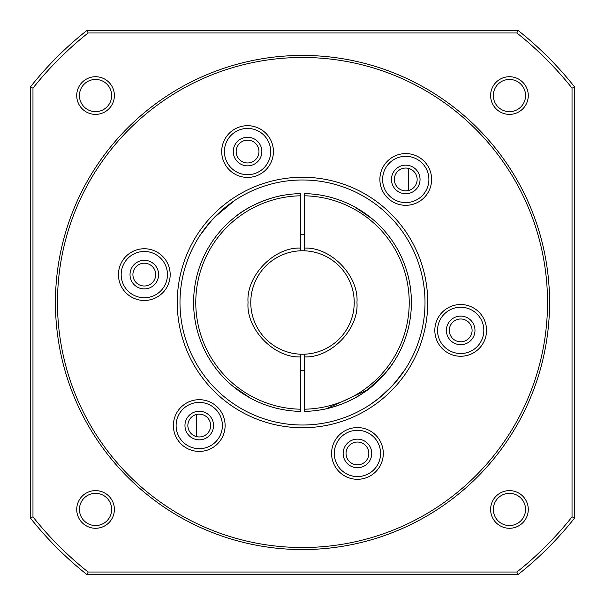 <?xml version="1.0" encoding="UTF-8"?>
<svg xmlns="http://www.w3.org/2000/svg" width="605" height="605" viewBox="0 0 605 605"><rect width="100%" height="100%" fill="white"/><g stroke="black" fill="none" stroke-linecap="round" stroke-linejoin="round"><path stroke-width="0.91" d="M300.458 356.912C273.974 358.069 245.902 328.923 248.05 302.5C245.902 276.077 273.967 246.931 300.458 248.088L300.458 193.623A108.9 108.9 0 0 0 193.6 302.5A108.9 108.9 0 0 0 300.458 411.377L300.458 354.326M300.458 250.682L300.458 250.81A51.728 51.728 0 0 1 354.227 302.5A51.728 51.728 0 0 1 304.542 354.19L304.542 411.377A108.9 108.9 0 0 0 411.4 302.5A108.9 108.9 0 0 0 304.542 193.623L304.542 250.81A51.728 51.728 0 0 1 354.227 302.5A51.728 51.728 0 0 1 300.458 354.19A51.728 51.728 0 0 1 250.773 302.5A51.728 51.728 0 0 1 300.458 250.81L300.458 248.088M472.089 330.39A11.404 11.404 0 0 1 460.685 341.795A11.404 11.404 0 0 1 449.288 330.39A11.404 11.404 0 0 1 460.685 318.994A11.404 11.404 0 0 1 472.089 330.39M368.838 453.44A11.404 11.404 0 0 1 357.442 464.844A11.404 11.404 0 0 1 346.037 453.44A11.404 11.404 0 0 1 357.442 442.036A11.404 11.404 0 0 1 368.838 453.44M210.653 425.549A11.404 11.404 0 0 1 199.249 436.946A11.404 11.404 0 0 1 187.852 425.549A11.404 11.404 0 0 1 199.249 414.145A11.404 11.404 0 0 1 210.653 425.549M155.712 274.609A11.404 11.404 0 0 1 144.315 286.006A11.404 11.404 0 0 1 132.911 274.609A11.404 11.404 0 0 1 144.315 263.205A11.404 11.404 0 0 1 155.712 274.609M258.963 151.56A11.404 11.404 0 0 1 247.558 162.964A11.404 11.404 0 0 1 236.162 151.56A11.404 11.404 0 0 1 247.558 140.156A11.404 11.404 0 0 1 258.963 151.56M417.147 179.451A11.404 11.404 0 0 1 405.751 190.855A11.404 11.404 0 0 1 394.347 179.451A11.404 11.404 0 0 1 405.751 168.054A11.404 11.404 0 0 1 417.147 179.451M304.542 234.468A68.062 68.062 0 0 0 300.458 234.468M232.955 386.3L250.712 398.302M229.673 383.464C225.756 379.827 225.756 379.827 229.673 383.464M213.436 239.83L215.138 237.485M372.045 218.7L354.288 206.698L357.691 208.619M326.549 408.715L367.386 389.953L384.697 373.935L392.539 363.756C392.471 364.686 377.278 384.621 363.045 393.016C349.516 402.718 329.717 408.708 319.667 410.039M196.36 414.516L196.36 436.576M408.64 190.484L408.64 168.424M300.458 370.532A68.062 68.062 0 0 0 304.542 370.532M300.458 195.801A106.722 106.722 0 0 0 195.778 302.5A106.722 106.722 0 0 0 300.458 409.199M233.681 218.102C249.041 204.596 272.931 196.542 285.326 194.961C272.152 196.731 249.154 204.649 233.681 218.102M375.327 221.536C379.244 225.173 379.244 225.173 375.327 221.536M304.542 409.199A106.722 106.722 0 0 0 409.222 302.5A106.722 106.722 0 0 0 304.542 195.801M304.542 248.088C331.026 246.931 359.098 276.077 356.95 302.5C359.098 328.923 331.033 358.069 304.542 356.912M199.816 235.67L210.805 221.256M211.72 220.235L225.272 207.394L234.778 200.406M391.42 386.776L401.047 375.289L405.267 369.201L394.195 383.744M393.28 384.765L379.728 397.606L370.222 404.594L378.306 398.74L390.467 387.767M234.589 200.535L214.533 217.233M213.58 218.224L203.953 229.711L199.733 235.799M179.987 302.5A122.513 122.513 0 0 1 302.5 179.987A122.513 122.513 0 0 1 425.012 302.5A122.513 122.513 0 0 1 302.5 425.012A122.513 122.513 0 0 1 179.987 302.5M177.265 302.5A125.235 125.235 0 0 1 302.5 177.265A125.235 125.235 0 0 1 427.735 302.5A125.235 125.235 0 0 1 302.5 427.735A125.235 125.235 0 0 1 177.265 302.5M391.458 179.451A14.293 14.293 0 0 1 405.751 165.157A14.293 14.293 0 0 1 420.044 179.451A14.293 14.293 0 0 1 405.751 193.744A14.293 14.293 0 0 1 391.458 179.451M446.392 330.39A14.293 14.293 0 0 1 460.685 316.097A14.293 14.293 0 0 1 474.978 330.39A14.293 14.293 0 0 1 460.685 344.684A14.293 14.293 0 0 1 446.392 330.39M343.148 453.44A14.293 14.293 0 0 1 357.442 439.147A14.293 14.293 0 0 1 371.735 453.44A14.293 14.293 0 0 1 357.442 467.733A14.293 14.293 0 0 1 343.148 453.44M184.956 425.549A14.293 14.293 0 0 1 199.249 411.256A14.293 14.293 0 0 1 213.542 425.549A14.293 14.293 0 0 1 199.249 439.843A14.293 14.293 0 0 1 184.956 425.549M130.022 274.609A14.293 14.293 0 0 1 144.315 260.316A14.293 14.293 0 0 1 158.608 274.609A14.293 14.293 0 0 1 144.315 288.903A14.293 14.293 0 0 1 130.022 274.609M233.265 151.56A14.293 14.293 0 0 1 247.558 137.267A14.293 14.293 0 0 1 261.852 151.56A14.293 14.293 0 0 1 247.558 165.853A14.293 14.293 0 0 1 233.265 151.56M549.567 302.5A247.067 247.067 0 0 0 302.5 55.433A247.067 247.067 0 0 0 55.433 302.5A247.067 247.067 0 0 0 302.5 549.567A247.067 247.067 0 0 0 549.567 302.5M547.525 302.5A245.025 245.025 0 0 0 302.5 57.475A245.025 245.025 0 0 0 57.475 302.5A245.025 245.025 0 0 0 302.5 547.525A245.025 245.025 0 0 0 547.525 302.5M114.383 509.448A18.831 18.831 0 0 0 95.552 490.617A18.831 18.831 0 0 0 76.722 509.448A18.831 18.831 0 0 0 95.552 528.278A18.831 18.831 0 0 0 114.383 509.448M111.66 509.448A16.108 16.108 0 0 0 95.552 493.34A16.108 16.108 0 0 0 79.444 509.448A16.108 16.108 0 0 0 95.552 525.556A16.108 16.108 0 0 0 111.66 509.448M528.278 95.552A18.831 18.831 0 0 0 509.448 76.722A18.831 18.831 0 0 0 490.617 95.552A18.831 18.831 0 0 0 509.448 114.383A18.831 18.831 0 0 0 528.278 95.552M525.556 95.552A16.108 16.108 0 0 0 509.448 79.444A16.108 16.108 0 0 0 493.34 95.552A16.108 16.108 0 0 0 509.448 111.66A16.108 16.108 0 0 0 525.556 95.552M528.278 509.448A18.831 18.831 0 0 0 509.448 490.617A18.831 18.831 0 0 0 490.617 509.448A18.831 18.831 0 0 0 509.448 528.278A18.831 18.831 0 0 0 528.278 509.448M525.556 509.448A16.108 16.108 0 0 0 509.448 493.34A16.108 16.108 0 0 0 493.34 509.448A16.108 16.108 0 0 0 509.448 525.556A16.108 16.108 0 0 0 525.556 509.448M114.383 95.552A18.831 18.831 0 0 0 95.552 76.722A18.831 18.831 0 0 0 76.722 95.552A18.831 18.831 0 0 0 95.552 114.383A18.831 18.831 0 0 0 114.383 95.552M111.66 95.552A16.108 16.108 0 0 0 95.552 79.444A16.108 16.108 0 0 0 79.444 95.552A16.108 16.108 0 0 0 95.552 111.66A16.108 16.108 0 0 0 111.66 95.552M225.113 425.549A25.864 25.864 0 0 0 199.249 399.686A25.864 25.864 0 0 0 173.385 425.549A25.864 25.864 0 0 0 199.249 451.413A25.864 25.864 0 0 0 225.113 425.549M222.39 425.549A23.141 23.141 0 0 0 199.249 402.408A23.141 23.141 0 0 0 176.108 425.549A23.141 23.141 0 0 0 199.249 448.691A23.141 23.141 0 0 0 222.39 425.549M383.305 453.44A25.864 25.864 0 0 0 357.442 427.576A25.864 25.864 0 0 0 331.578 453.44A25.864 25.864 0 0 0 357.442 479.304A25.864 25.864 0 0 0 383.305 453.44M380.583 453.44A23.141 23.141 0 0 0 357.442 430.299A23.141 23.141 0 0 0 334.3 453.44A23.141 23.141 0 0 0 357.442 476.581A23.141 23.141 0 0 0 380.583 453.44M431.615 179.451A25.864 25.864 0 0 0 405.751 153.587A25.864 25.864 0 0 0 379.887 179.451A25.864 25.864 0 0 0 405.751 205.314A25.864 25.864 0 0 0 431.615 179.451M428.892 179.451A23.141 23.141 0 0 0 405.751 156.309A23.141 23.141 0 0 0 382.61 179.451A23.141 23.141 0 0 0 405.751 202.592A23.141 23.141 0 0 0 428.892 179.451M273.422 151.56A25.864 25.864 0 0 0 247.558 125.696A25.864 25.864 0 0 0 221.695 151.56A25.864 25.864 0 0 0 247.558 177.424A25.864 25.864 0 0 0 273.422 151.56M270.7 151.56A23.141 23.141 0 0 0 247.558 128.419A23.141 23.141 0 0 0 224.417 151.56A23.141 23.141 0 0 0 247.558 174.701A23.141 23.141 0 0 0 270.7 151.56M486.549 330.39A25.864 25.864 0 0 0 460.685 304.527A25.864 25.864 0 0 0 434.821 330.39A25.864 25.864 0 0 0 460.685 356.254A25.864 25.864 0 0 0 486.549 330.39M483.826 330.39A23.141 23.141 0 0 0 460.685 307.249A23.141 23.141 0 0 0 437.544 330.39A23.141 23.141 0 0 0 460.685 353.532A23.141 23.141 0 0 0 483.826 330.39M170.179 274.609A25.864 25.864 0 0 0 144.315 248.746A25.864 25.864 0 0 0 118.451 274.609A25.864 25.864 0 0 0 144.315 300.473A25.864 25.864 0 0 0 170.179 274.609M167.456 274.609A23.141 23.141 0 0 0 144.315 251.468A23.141 23.141 0 0 0 121.174 274.609A23.141 23.141 0 0 0 144.315 297.751A23.141 23.141 0 0 0 167.456 274.609M87.158 574.75L517.842 574.75L516.889 572.027L88.111 572.027L87.158 574.75A347.119 347.119 0 0 1 30.25 517.842L32.972 516.889L32.972 88.111A344.396 344.396 0 0 1 88.111 32.972L516.889 32.972A344.396 344.396 0 0 1 572.027 88.111L572.027 516.889A344.396 344.396 0 0 1 516.889 572.027M30.25 517.842L30.25 87.158A347.119 347.119 0 0 1 87.158 30.25L517.842 30.25A347.119 347.119 0 0 1 574.75 87.158L574.75 517.842A347.119 347.119 0 0 1 517.842 574.75M574.75 517.842L572.027 516.889M574.75 87.158L572.027 88.111M517.842 30.25L516.889 32.972M87.158 30.25L88.111 32.972M30.25 87.158L32.972 88.111M88.111 572.027A344.396 344.396 0 0 1 32.972 516.889M300.458 354.19A51.728 51.728 0 0 1 250.773 302.5"/></g></svg>
